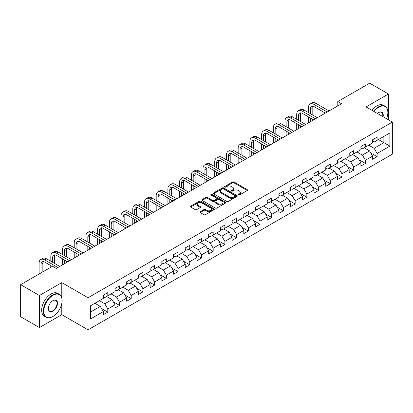 <?xml version="1.0" encoding="UTF-8"?>
<svg xmlns="http://www.w3.org/2000/svg" width="413" height="413" viewBox="0 0 413 413"><rect width="100%" height="100%" fill="white"/><g stroke="black" fill="none" stroke-linecap="round" stroke-linejoin="round"><path stroke-width="0.62" d="M238.42 195.029A0.728 0.423 0 0 0 239.452 195.029L247.284 190.507A1.043 0.604 0 0 0 247.588 190.083A1.043 0.604 0 0 0 247.284 189.66L234.021 182.004A1.043 0.604 0 0 0 232.545 182.004L224.718 186.521A0.728 0.423 0 0 0 224.507 186.821A0.728 0.423 0 0 0 224.718 187.115A0.728 0.423 0 0 0 225.751 187.115L226.763 186.531A3.335 1.926 0 0 1 231.476 186.531L232.581 187.172A3.335 1.926 0 0 1 233.562 188.529A3.335 1.926 0 0 1 232.581 189.892L231.569 190.476A0.728 0.423 0 0 0 231.357 190.775A0.728 0.423 0 0 0 231.569 191.074A0.728 0.423 0 0 0 232.602 191.074L233.613 190.486A3.335 1.926 0 0 1 238.332 190.486L239.437 191.126A3.335 1.926 0 0 1 240.412 192.489A3.335 1.926 0 0 1 239.437 193.847L238.42 194.435A0.728 0.423 0 0 0 238.208 194.73A0.728 0.423 0 0 0 238.42 195.029L238.42 194.435M200.202 211.693A1.043 0.604 0 0 0 199.897 212.117A1.043 0.604 0 0 0 200.202 212.545L203.924 214.693A1.043 0.604 0 0 0 205.395 214.693L214.089 209.67A1.043 0.604 0 0 0 214.393 209.246A1.043 0.604 0 0 0 214.089 208.823L200.826 201.162A1.043 0.604 0 0 0 199.355 201.162L190.661 206.185A1.043 0.604 0 0 0 190.357 206.608A1.043 0.604 0 0 0 190.661 207.037L195.153 209.628A1.043 0.604 0 0 0 196.629 209.628L200.351 207.481A1.043 0.604 0 0 0 200.656 207.058A1.043 0.604 0 0 0 200.351 206.629L198.121 205.344A2.788 1.611 0 0 1 197.306 204.208A2.788 1.611 0 0 1 199.025 202.721A2.788 1.611 0 0 1 202.06 203.067L210.795 208.111A2.788 1.611 0 0 1 211.611 209.246A2.788 1.611 0 0 1 209.887 210.733A2.788 1.611 0 0 1 206.851 210.382L205.395 209.546A1.043 0.604 0 0 0 203.924 209.546L200.202 211.693L200.202 212.545M61.785 282.595L39.416 295.512L20.65 284.676L20.65 316.745L39.416 327.581L61.785 314.665L88.057 329.832L88.057 297.763L61.785 282.595L61.785 297.819M388.447 119.827L388.447 93.999L366.078 106.915L392.35 122.083L88.057 297.763M388.447 93.999L369.681 83.168L337.782 101.583L337.782 105.919M20.65 284.676L52.549 266.261L56.302 268.424L341.536 103.751L337.782 101.583M226.835 201.461A1.043 0.604 0 0 0 228.312 201.461L237.005 196.443A1.043 0.604 0 0 0 237.31 196.015A1.043 0.604 0 0 0 237.005 195.592L223.743 187.936A1.043 0.604 0 0 0 222.266 187.936L213.573 192.954A1.043 0.604 0 0 0 213.268 193.382A1.043 0.604 0 0 0 213.573 193.805L226.835 201.461M211.322 195.184A0.728 0.423 0 0 1 212.065 195.287L212.065 194.42L225.544 202.205A1.043 0.604 0 0 1 225.854 202.633A1.043 0.604 0 0 1 225.544 203.057L216.851 208.075A1.043 0.604 0 0 1 215.379 208.075L202.117 200.419L202.117 199.567A1.043 0.604 0 0 0 201.812 199.995A1.043 0.604 0 0 0 202.117 200.419M202.117 199.567L205.839 197.419A1.043 0.604 0 0 1 207.311 197.419L212.69 200.527A1.043 0.604 0 0 0 214.161 200.527L216.634 199.102A1.043 0.604 0 0 0 216.939 198.674A1.043 0.604 0 0 0 216.634 198.25L211.033 195.019A0.728 0.423 0 0 1 210.821 194.719A0.728 0.423 0 0 1 211.27 194.332A0.728 0.423 0 0 1 212.065 194.42M88.057 329.832L392.35 154.152L392.35 122.083M101.526 308.537L107.793 312.151L107.793 308.991L115 304.83L115 307.995L119.507 305.393L119.507 302.228L126.708 298.067L126.708 301.232L131.215 298.63L131.215 295.471L138.422 291.31L138.422 294.474L142.924 291.872L142.924 288.708L150.131 284.547L150.131 287.711L154.632 285.109L154.632 281.95L161.839 277.789L161.839 280.954L166.341 278.352L166.341 275.187L173.548 271.026L173.548 274.191L178.049 271.589L178.049 268.429L185.256 264.268L185.256 267.428L189.763 264.831L189.763 261.666L196.965 257.505L196.965 260.67L201.472 258.068L201.472 254.909L208.679 250.748L208.679 253.907L213.18 251.31L213.18 248.146L220.387 243.985L220.387 247.15L224.889 244.548L224.889 241.383L232.096 237.227L232.096 240.387L236.597 237.79L236.597 234.625L243.804 230.464L243.804 233.629L248.311 231.027L248.311 227.862L255.513 223.707L255.513 226.866L260.02 224.269L260.02 221.105L267.226 216.944L267.226 220.108L271.728 217.506L271.728 214.342L278.935 210.186L278.935 213.345L283.437 210.749L283.437 207.584L290.644 203.423L290.644 206.588L295.145 203.986L295.145 200.821L302.352 196.665L302.352 199.825L306.854 197.228L306.854 194.064L314.061 189.903L314.061 193.067L318.568 190.465L318.568 187.301L325.769 183.14L325.769 186.304L330.276 183.708L330.276 180.543L337.483 176.382L337.483 179.547L341.985 176.945L341.985 173.78L349.191 169.619L349.191 172.784L353.693 170.187L353.693 167.022L360.9 162.861L360.9 166.026L365.402 163.424L365.402 160.259L372.609 156.099L372.609 159.263L377.11 156.666L377.11 153.502L389.872 146.135L389.872 132.96L383.868 136.424L383.868 142.666L389.872 146.135M107.793 312.151L103.291 314.752L103.291 311.588L90.53 318.955L90.53 305.78L103.291 298.413L103.291 295.254L107.793 292.652L107.793 295.816L115 291.655L115 288.491L119.507 285.889L119.507 289.054L126.708 284.893L126.708 281.733L131.215 279.131L131.215 282.296L138.422 278.135L138.422 274.97L142.924 272.368L142.924 275.533L150.131 271.372L150.131 268.213L154.632 265.611L154.632 268.775L161.839 264.614L161.839 261.45L166.341 258.848L166.341 262.012L173.548 257.851L173.548 254.687L178.049 252.09L178.049 255.255L185.256 251.094L185.256 247.929L189.763 245.327L189.763 248.492L196.965 244.331L196.965 241.166L201.472 238.569L201.472 241.734L208.679 237.573L208.679 234.408L213.18 231.807L213.18 234.971L220.387 230.81L220.387 227.646L224.889 225.049L224.889 228.213L232.096 224.052L232.096 220.888L236.597 218.286L236.597 221.451L243.804 217.29L243.804 214.125L248.311 211.528L248.311 214.693L255.513 210.532L255.513 207.367L260.02 204.765L260.02 207.93L267.226 203.769L267.226 200.604L271.728 198.008L271.728 201.167L278.935 197.011L278.935 193.847L283.437 191.245L283.437 194.409L290.644 190.248L290.644 187.084L295.145 184.487L295.145 187.647L302.352 183.491L302.352 180.326L306.854 177.724L306.854 180.889L314.061 176.728L314.061 173.563L318.568 170.967L318.568 174.126L325.769 169.97L325.769 166.806L330.276 164.204L330.276 167.368L337.483 163.207L337.483 160.043L341.985 157.446L341.985 160.605L349.191 156.45L349.191 153.285L353.693 150.683L353.693 153.848L360.9 149.687L360.9 146.522L365.402 143.925L365.402 147.085L372.609 142.924L372.609 139.764L377.11 137.162L377.11 140.327L389.872 132.96M106.595 296.508L112 299.626L104.794 303.787L99.388 300.669M103.291 296.684L104.794 297.551L107.793 295.816M104.794 303.787L107.793 308.991M112 299.626L115 304.83M118.304 289.75L123.709 292.869L116.502 297.03L111.097 293.906M115 289.921L116.502 290.788L119.507 289.054M116.502 297.03L119.507 302.228M123.709 292.869L126.708 298.067M130.012 282.988L135.418 286.106L128.211 290.267L122.806 287.149M126.708 283.163L128.211 284.025L131.215 282.296M128.211 290.267L131.215 295.471M135.418 286.106L138.422 291.31M141.721 276.23L147.126 279.348L139.919 283.509L134.519 280.386M138.422 276.4L139.919 277.268L142.924 275.533M139.919 283.509L142.924 288.708M147.126 279.348L150.131 284.547M153.429 269.467L158.835 272.585L151.633 276.746L146.228 273.628M150.131 269.643L151.633 270.505L154.632 268.775M151.633 276.746L154.632 281.95M158.835 272.585L161.839 277.789M165.143 262.704L170.548 265.827L163.341 269.988L157.936 266.865M161.839 262.88L163.341 263.747L166.341 262.012M163.341 269.988L166.341 275.187M170.548 265.827L173.548 271.026M176.852 255.946L182.257 259.065L175.05 263.226L169.645 260.107M173.548 256.122L175.05 256.984L178.049 255.255M175.05 263.226L178.049 268.429M182.257 259.065L185.256 264.268M188.56 249.184L193.965 252.307L186.759 256.468L181.353 253.345M185.256 249.359L186.759 250.226L189.763 248.492M186.759 256.468L189.763 261.666M193.965 252.307L196.965 257.505M200.269 242.426L205.674 245.544L198.467 249.705L193.062 246.587M196.965 242.596L198.467 243.464L201.472 241.734M198.467 249.705L201.472 254.909M205.674 245.544L208.679 250.748M211.977 235.663L217.383 238.786L210.176 242.947L204.776 239.824M208.679 235.838L210.176 236.706L213.18 234.971M210.176 242.947L213.18 248.146M217.383 238.786L220.387 243.985M223.691 228.905L229.091 232.023L221.889 236.184L216.484 233.066M220.387 229.076L221.889 229.943L224.889 228.213M221.889 236.184L224.889 241.383M229.091 232.023L232.096 237.227M235.4 222.142L240.805 225.266L233.598 229.427L228.193 226.303M232.096 222.318L233.598 223.185L236.597 221.451M233.598 229.427L236.597 234.625M240.805 225.266L243.804 230.464M247.108 215.385L252.513 218.503L245.307 222.664L239.901 219.546M243.804 215.555L245.307 216.422L248.311 214.693M245.307 222.664L248.311 227.862M252.513 218.503L255.513 223.707M258.817 208.622L264.222 211.745L257.015 215.906L251.61 212.783M255.513 208.797L257.015 209.665L260.02 207.93M257.015 215.906L260.02 221.105M264.222 211.745L267.226 216.944M270.525 201.864L275.93 204.982L268.724 209.143L263.318 206.025M267.226 202.034L268.724 202.902L271.728 201.167M268.724 209.143L271.728 214.342M275.93 204.982L278.935 210.186M282.234 195.101L287.639 198.225L280.432 202.385L275.032 199.262M278.935 195.277L280.432 196.144L283.437 194.409M280.432 202.385L283.437 207.584M287.639 198.225L290.644 203.423M293.948 188.343L299.348 191.462L292.146 195.623L286.741 192.504M290.644 188.514L292.146 189.381L295.145 187.647M292.146 195.623L295.145 200.821M299.348 191.462L302.352 196.665M305.656 181.581L311.061 184.704L303.854 188.865L298.449 185.742M302.352 181.756L303.854 182.623L306.854 180.889M303.854 188.865L306.854 194.064M311.061 184.704L314.061 189.903M317.365 174.823L322.77 177.941L315.563 182.102L310.158 178.984M314.061 174.993L315.563 175.861L318.568 174.126M315.563 182.102L318.568 187.301M322.77 177.941L325.769 183.14M329.073 168.06L334.478 171.183L327.272 175.339L321.866 172.221M325.769 168.236L327.272 169.103L330.276 167.368M327.272 175.339L330.276 180.543M334.478 171.183L337.483 176.382M340.782 161.302L346.187 164.42L338.98 168.581L333.575 165.463M337.483 161.473L338.98 162.34L341.985 160.605M338.98 168.581L341.985 173.78M346.187 164.42L349.191 169.619M352.49 154.539L357.895 157.663L350.694 161.819L345.289 158.7M349.191 154.715L350.694 155.582L353.693 153.848M350.694 161.819L353.693 167.022M357.895 157.663L360.9 162.861M364.204 147.782L369.609 150.9L362.402 155.061L356.997 151.943M360.9 147.952L362.402 148.819L365.402 147.085M362.402 155.061L365.402 160.259M369.609 150.9L372.609 156.099M378.463 139.548L383.868 142.666L374.111 148.298L368.706 145.18M372.609 141.194L374.111 142.062L377.11 140.327M374.111 148.298L377.11 153.502M39.416 295.512L39.416 327.581M90.53 312.022L100.287 306.389L94.887 303.271M100.287 306.389L103.291 311.588M370.843 153.047L377.11 156.666M359.134 159.805L365.402 163.424M347.426 166.568L353.693 170.187M335.717 173.326L341.985 176.945M324.009 180.089L330.276 183.708M312.3 186.846L318.568 190.465M300.587 193.609L306.854 197.228M288.878 200.367L295.145 203.986M277.169 207.13L283.437 210.749M265.461 213.888L271.728 217.506M253.752 220.65L260.02 224.269M242.044 227.408L248.311 231.027M230.33 234.171L236.597 237.79M218.622 240.929L224.889 244.548M206.913 247.692L213.18 251.31M195.204 254.449L201.472 258.068M183.496 261.212L189.763 264.831M171.782 267.97L178.049 271.589M160.074 274.733L166.341 278.352M148.365 281.49L154.632 285.109M136.657 288.253L142.924 291.872M124.948 295.011L131.215 298.63M113.239 301.774L119.507 305.393M61.785 314.665L61.785 303.483M238.714 195.132L239.437 194.714A3.335 1.926 0 0 0 240.412 193.351L240.412 192.489M233.562 188.529L233.562 189.397A3.335 1.926 0 0 1 232.581 190.76L231.863 191.178M247.268 190.517L234.021 182.866A1.043 0.604 0 0 0 232.545 182.866L225.008 187.218M236.99 196.449L223.743 188.803A1.043 0.604 0 0 0 222.266 188.803L213.588 193.816M235.162 196.314A0.728 0.423 0 0 0 235.374 196.015A0.728 0.423 0 0 0 235.162 195.721L223.521 188.999A0.728 0.423 0 0 0 222.488 188.999L221.42 189.613A3.335 1.926 0 0 0 220.444 190.976A3.335 1.926 0 0 0 221.42 192.339L229.38 196.934A3.335 1.926 0 0 0 234.094 196.934L235.162 196.314L235.162 197.182A0.728 0.423 0 0 0 235.374 196.882L235.374 196.015M220.444 190.976L220.444 191.844A3.335 1.926 0 0 0 221.42 193.207L221.42 192.339M235.162 197.182L234.094 197.801A3.335 1.926 0 0 1 229.38 197.801L221.42 193.207M202.133 200.429L205.839 198.286L205.839 197.419M216.939 198.674L216.939 199.541A1.043 0.604 0 0 1 216.634 199.969L214.161 201.394A1.043 0.604 0 0 1 212.69 201.394L207.311 198.286A1.043 0.604 0 0 0 205.839 198.286M212.065 195.287L225.534 203.067M218.27 203.748A2.788 1.611 0 0 0 221.311 204.099A2.788 1.611 0 0 0 223.03 202.613A2.788 1.611 0 0 0 222.215 201.472L219.138 199.696A1.043 0.604 0 0 0 217.661 199.696L215.194 201.121A1.043 0.604 0 0 0 214.889 201.549A1.043 0.604 0 0 0 215.194 201.972L218.27 203.748L218.27 204.616A2.788 1.611 0 0 0 221.311 204.962A2.788 1.611 0 0 0 223.03 203.475L223.03 202.613M214.889 201.549L214.889 202.416A1.043 0.604 0 0 0 215.194 202.84L215.194 201.972M218.27 204.616L215.194 202.84M211.611 209.246L211.611 210.114A2.788 1.611 0 0 1 209.887 211.601A2.788 1.611 0 0 1 206.851 211.249L205.395 210.413A1.043 0.604 0 0 0 203.924 210.413L200.217 212.55M197.306 204.208L197.306 205.07A2.788 1.611 0 0 0 198.121 206.211L198.121 205.344M200.336 207.491L198.121 206.211M214.089 208.823L214.089 209.67L200.826 202.029A1.043 0.604 0 0 0 199.355 202.029L190.677 207.042M308.418 112.537L308.418 107.685A7.961 4.595 60 0 1 310.065 104.04L311.944 102.956A7.961 4.595 60 0 1 315.924 103.353L329.073 110.942M310.065 104.04A7.961 4.595 60 0 1 314.045 104.437L327.199 112.026M325.32 113.11L314.045 106.6A5.307 3.067 -120 0 0 311.392 106.337A5.307 3.067 -120 0 0 310.292 108.769L310.292 113.621M312.502 106.095A5.307 3.067 -120 0 0 312.171 107.685L312.171 114.706M310.292 117.958L310.292 121.789M312.171 119.042L312.171 120.704M308.418 122.873L308.418 116.874M386.547 118.732A12.953 7.475 120 0 0 387.848 112.548A12.953 7.475 120 0 0 378.69 107.261A12.953 7.475 120 0 0 373.987 111.479M373.595 111.252A13.268 7.661 -60 0 1 378.463 106.869A13.268 7.661 -60 0 1 385.097 106.213A13.268 7.661 -60 0 1 387.848 112.29A13.268 7.661 -60 0 1 387.843 112.419M377.436 113.472A6.474 3.738 -60 0 1 378.69 112.548L378.69 112.548A6.474 3.738 -60 0 1 383.094 116.74M371.943 110.302A13.268 7.661 -60 0 1 376.811 105.919A13.268 7.661 -60 0 1 383.445 105.258L385.097 106.213M382.686 116.502A6.159 3.557 120 0 0 381.54 112.372A6.159 3.557 120 0 0 378.576 112.615M52.699 316.616L52.926 316.487A12.953 7.475 120 0 0 62.084 300.628A12.953 7.475 120 0 0 52.926 295.336A12.953 7.475 120 0 0 43.768 311.201A12.953 7.475 120 0 0 52.926 316.487L52.699 316.616A13.268 7.661 -60 0 1 46.065 317.272A13.268 7.661 -60 0 1 44.031 306.642A13.268 7.661 -60 0 1 52.699 294.949A13.268 7.661 -60 0 1 59.338 294.293A13.268 7.661 -60 0 1 62.084 300.365A13.268 7.661 -60 0 1 62.084 300.499M52.926 311.201A6.474 3.738 -60 0 1 48.347 308.557A6.474 3.738 -60 0 1 52.926 300.628L52.926 300.628A6.474 3.738 -60 0 1 57.505 303.271A6.474 3.738 -60 0 1 52.926 311.201M48.347 308.423A6.159 3.557 120 0 0 49.622 311.113A6.159 3.557 120 0 0 52.699 310.808A6.159 3.557 120 0 0 56.726 305.383A6.159 3.557 120 0 0 55.781 300.452A6.159 3.557 120 0 0 52.812 300.695M46.065 317.272L44.413 316.322A13.268 7.661 -60 0 1 42.379 305.687A13.268 7.661 -60 0 1 51.052 293.994A13.268 7.661 -60 0 1 57.686 293.338L59.338 294.293M296.71 119.3L296.71 114.447A7.961 4.595 60 0 1 298.356 110.803L300.236 109.719A7.961 4.595 60 0 1 304.216 110.111L317.365 117.705M298.356 110.803A7.961 4.595 60 0 1 302.337 111.195L315.486 118.789M313.612 119.873L302.337 113.363A5.307 3.067 -120 0 0 299.683 113.1A5.307 3.067 -120 0 0 298.584 115.532L298.584 120.384M300.793 112.852A5.307 3.067 -120 0 0 300.463 114.447L300.463 121.468M298.584 124.716L298.584 128.546M300.463 125.8L300.463 127.462M296.71 129.63L296.71 123.632M284.996 126.058L284.996 121.205A7.961 4.595 60 0 1 286.648 117.56L288.522 116.476A7.961 4.595 60 0 1 292.502 116.874L305.656 124.463M286.648 117.56A7.961 4.595 60 0 1 290.628 117.958L303.777 125.547M301.903 126.631L290.628 120.121A5.307 3.067 -120 0 0 287.975 119.858A5.307 3.067 -120 0 0 286.875 122.289L286.875 127.142M289.085 119.615A5.307 3.067 -120 0 0 288.749 121.205L288.749 128.226M286.875 131.479L286.875 135.309M288.749 132.563L288.749 134.225M284.996 136.393L284.996 130.394M273.287 132.821L273.287 127.968A7.961 4.595 60 0 1 274.939 124.323L276.813 123.239A7.961 4.595 60 0 1 280.794 123.632L293.948 131.226M274.939 124.323A7.961 4.595 60 0 1 278.92 124.716L292.068 132.31M290.194 133.394L278.92 126.884A5.307 3.067 -120 0 0 276.266 126.621A5.307 3.067 -120 0 0 275.166 129.052L275.166 133.905M277.376 126.378A5.307 3.067 -120 0 0 277.04 127.968L277.04 134.989M275.166 138.236L275.166 142.067M277.04 139.32L277.04 140.983M273.287 143.151L273.287 137.152M261.579 139.579L261.579 134.726A7.961 4.595 60 0 1 263.231 131.081L265.105 129.997A7.961 4.595 60 0 1 269.085 130.394L282.234 137.983M263.231 131.081A7.961 4.595 60 0 1 267.211 131.479L280.36 139.067M278.481 140.152L267.211 133.642A5.307 3.067 -120 0 0 264.557 133.378A5.307 3.067 -120 0 0 263.458 135.81L263.458 140.663M265.667 133.136A5.307 3.067 -120 0 0 265.332 134.726L265.332 141.747M263.458 144.999L263.458 148.83M265.332 146.083L265.332 147.746M261.579 149.914L261.579 143.915M249.87 146.341L249.87 141.489A7.961 4.595 60 0 1 251.517 137.844L253.396 136.76A7.961 4.595 60 0 1 257.376 137.152L270.525 144.746M251.517 137.844A7.961 4.595 60 0 1 255.497 138.236L268.651 145.83M266.772 146.914L255.497 140.405A5.307 3.067 -120 0 0 252.844 140.141A5.307 3.067 -120 0 0 251.744 142.573L251.744 147.426M253.954 139.899A5.307 3.067 -120 0 0 253.623 141.489L253.623 148.51M251.744 151.757L251.744 155.587M253.623 152.841L253.623 154.503M249.87 156.672L249.87 150.673M238.162 153.099L238.162 148.246A7.961 4.595 60 0 1 239.808 144.602L241.688 143.517A7.961 4.595 60 0 1 245.668 143.915L258.817 151.509M239.808 144.602A7.961 4.595 60 0 1 243.789 144.999L256.943 152.588M255.064 153.672L243.789 147.162A5.307 3.067 -120 0 0 241.135 146.904A5.307 3.067 -120 0 0 240.036 149.33L240.036 154.183M242.245 146.656A5.307 3.067 -120 0 0 241.915 148.246L241.915 155.267M240.036 158.52L240.036 162.35M241.915 159.604L241.915 161.266M238.162 163.434L238.162 157.436M226.453 159.862L226.453 155.009A7.961 4.595 60 0 1 228.1 151.364L229.979 150.28A7.961 4.595 60 0 1 233.959 150.673L247.108 158.267M228.1 151.364A7.961 4.595 60 0 1 232.08 151.757L245.229 159.351M243.355 160.435L232.08 153.925A5.307 3.067 -120 0 0 229.427 153.662A5.307 3.067 -120 0 0 228.327 156.093L228.327 160.946M230.537 153.419A5.307 3.067 -120 0 0 230.206 155.009L230.206 162.03M228.327 165.277L228.327 169.108M230.206 166.362L230.206 168.024M226.453 170.192L226.453 164.193M214.739 166.62L214.739 161.767A7.961 4.595 60 0 1 216.391 158.122L218.265 157.043A7.961 4.595 60 0 1 222.246 157.436L235.4 165.03M216.391 158.122A7.961 4.595 60 0 1 220.372 158.52L233.521 166.109M231.647 167.193L220.372 160.683A5.307 3.067 -120 0 0 217.718 160.425A5.307 3.067 -120 0 0 216.619 162.851L216.619 167.704M218.828 160.177A5.307 3.067 -120 0 0 218.492 161.767L218.492 168.788M216.619 172.04L216.619 175.871M218.492 173.124L218.492 174.787M214.739 176.955L214.739 170.956M203.031 173.383L203.031 168.53A7.961 4.595 60 0 1 204.683 164.885L206.557 163.801A7.961 4.595 60 0 1 210.537 164.193L223.691 171.787M204.683 164.885A7.961 4.595 60 0 1 208.663 165.277L221.812 172.871M219.938 173.956L208.663 167.446A5.307 3.067 -120 0 0 206.01 167.182A5.307 3.067 -120 0 0 204.91 169.614L204.91 174.467M207.119 166.94A5.307 3.067 -120 0 0 206.784 168.53L206.784 175.551M204.91 178.798L204.91 182.629M206.784 179.882L206.784 181.544M203.031 183.713L203.031 177.714M191.322 180.145L191.322 175.288A7.961 4.595 60 0 1 192.969 171.643L194.848 170.564A7.961 4.595 60 0 1 198.829 170.956L211.977 178.55M192.969 171.643A7.961 4.595 60 0 1 196.955 172.04L210.103 179.629M208.224 180.713L196.955 174.209A5.307 3.067 -120 0 0 194.301 173.945A5.307 3.067 -120 0 0 193.201 176.372L193.201 181.224M195.406 173.697A5.307 3.067 -120 0 0 195.075 175.288L195.075 182.309M193.201 185.561L193.201 189.391M195.075 186.645L195.075 188.307M191.322 190.476L191.322 184.477M179.614 186.903L179.614 182.05A7.961 4.595 60 0 1 181.261 178.406L183.14 177.322A7.961 4.595 60 0 1 187.12 177.714L200.269 185.308M181.261 178.406A7.961 4.595 60 0 1 185.241 178.798L198.395 186.392M196.516 187.476L185.241 180.966A5.307 3.067 -120 0 0 182.587 180.703A5.307 3.067 -120 0 0 181.488 183.135L181.488 187.987M183.697 180.46A5.307 3.067 -120 0 0 183.367 182.05L183.367 189.071M181.488 192.319L181.488 196.149M183.367 193.403L183.367 195.07M179.614 197.233L179.614 191.234M167.905 193.666L167.905 188.808A7.961 4.595 60 0 1 169.552 185.163L171.431 184.084A7.961 4.595 60 0 1 175.411 184.477L188.56 192.071M169.552 185.163A7.961 4.595 60 0 1 173.532 185.561L186.686 193.155M184.807 194.234L173.532 187.729A5.307 3.067 -120 0 0 170.879 187.466A5.307 3.067 -120 0 0 169.779 189.892L169.779 194.745M171.989 187.218A5.307 3.067 -120 0 0 171.658 188.808L171.658 195.829M169.779 199.081L169.779 202.912M171.658 200.166L171.658 201.828M167.905 203.996L167.905 197.997M156.197 200.424L156.197 195.571A7.961 4.595 60 0 1 157.843 191.926L159.717 190.842A7.961 4.595 60 0 1 163.703 191.234L176.852 198.829M157.843 191.926A7.961 4.595 60 0 1 161.824 192.319L174.973 199.913M173.099 200.997L161.824 194.487A5.307 3.067 -120 0 0 159.17 194.224A5.307 3.067 -120 0 0 158.071 196.655L158.071 201.508M160.28 193.981A5.307 3.067 -120 0 0 159.95 195.571L159.95 202.592M158.071 205.839L158.071 209.67M159.95 206.923L159.95 208.591M156.197 210.754L156.197 204.76M144.483 207.187L144.483 202.329A7.961 4.595 60 0 1 146.135 198.684L148.009 197.605A7.961 4.595 60 0 1 151.989 197.997L165.143 205.591M146.135 198.684A7.961 4.595 60 0 1 150.115 199.081L163.264 206.676M161.39 207.754L150.115 201.25A5.307 3.067 -120 0 0 147.462 200.986A5.307 3.067 -120 0 0 146.362 203.413L146.362 208.266M148.572 200.739A5.307 3.067 -120 0 0 148.236 202.329L148.236 209.35M146.362 212.602L146.362 216.433M148.236 213.686L148.236 215.349M144.483 217.517L144.483 211.518M132.774 213.944L132.774 209.092A7.961 4.595 60 0 1 134.426 205.447L136.3 204.363A7.961 4.595 60 0 1 140.281 204.76L153.435 212.349M134.426 205.447A7.961 4.595 60 0 1 138.407 205.839L151.556 213.433M149.682 214.517L138.407 208.007A5.307 3.067 -120 0 0 135.753 207.744A5.307 3.067 -120 0 0 134.653 210.176L134.653 215.028M136.863 207.502A5.307 3.067 -120 0 0 136.527 209.092L136.527 216.113M134.653 219.36L134.653 223.19M136.527 220.444L136.527 222.111M132.774 224.274L132.774 218.281M121.066 220.707L121.066 215.849A7.961 4.595 60 0 1 122.713 212.21L124.592 211.126A7.961 4.595 60 0 1 128.572 211.518L141.721 219.112M122.713 212.21A7.961 4.595 60 0 1 126.698 212.602L139.847 220.196M137.968 221.275L126.698 214.77A5.307 3.067 -120 0 0 124.039 214.507A5.307 3.067 -120 0 0 122.945 216.933L122.945 221.786M125.149 214.259A5.307 3.067 -120 0 0 124.819 215.849L124.819 222.87M122.945 226.123L122.945 229.953M124.819 227.207L124.819 228.869M121.066 231.037L121.066 225.039M109.357 227.465L109.357 222.612A7.961 4.595 60 0 1 111.004 218.967L112.883 217.883A7.961 4.595 60 0 1 116.864 218.281L130.012 225.87M111.004 218.967A7.961 4.595 60 0 1 114.984 219.36L128.138 226.954M126.259 228.038L114.984 221.528A5.307 3.067 -120 0 0 112.331 221.265A5.307 3.067 -120 0 0 111.231 223.696L111.231 228.549M113.441 221.022A5.307 3.067 -120 0 0 113.11 222.612L113.11 229.633M111.231 232.88L111.231 236.711M113.11 233.964L113.11 235.632M109.357 237.795L109.357 231.801M97.649 234.228L97.649 229.375A7.961 4.595 60 0 1 99.296 225.73L101.175 224.646A7.961 4.595 60 0 1 105.155 225.039L118.304 232.633M99.296 225.73A7.961 4.595 60 0 1 103.276 226.123L116.425 233.717M114.551 234.796L103.276 228.291A5.307 3.067 -120 0 0 100.622 228.028A5.307 3.067 -120 0 0 99.523 230.454L99.523 235.312M101.732 227.78A5.307 3.067 -120 0 0 101.402 229.375L101.402 236.391M99.523 239.643L99.523 243.474M101.402 240.727L101.402 242.39M97.649 244.558L97.649 238.559M85.94 240.986L85.94 236.133A7.961 4.595 60 0 1 87.587 232.488L89.461 231.404A7.961 4.595 60 0 1 93.441 231.801L106.595 239.39M87.587 232.488A7.961 4.595 60 0 1 91.567 232.88L104.716 240.474M102.842 241.559L91.567 235.049A5.307 3.067 -120 0 0 88.914 234.785A5.307 3.067 -120 0 0 87.814 237.217L87.814 242.07M90.024 234.543A5.307 3.067 -120 0 0 89.693 236.133L89.693 243.154M87.814 246.401L87.814 250.237M89.693 247.485L89.693 249.153M85.94 251.316L85.94 245.322M74.226 247.748L74.226 242.896A7.961 4.595 60 0 1 75.878 239.251L77.752 238.167A7.961 4.595 60 0 1 81.733 238.559L94.887 246.153M75.878 239.251A7.961 4.595 60 0 1 79.859 239.643L93.008 247.237M91.134 248.321L79.859 241.811A5.307 3.067 -120 0 0 77.205 241.548A5.307 3.067 -120 0 0 76.106 243.975L76.106 248.832M78.315 241.3A5.307 3.067 -120 0 0 77.98 242.896L77.98 249.911M76.106 253.164L76.106 256.994M77.98 254.248L77.98 255.91M74.226 258.079L74.226 252.08M62.518 254.506L62.518 249.653A7.961 4.595 60 0 1 64.17 246.009L66.044 244.924A7.961 4.595 60 0 1 70.024 245.322L83.173 252.911M64.17 246.009A7.961 4.595 60 0 1 68.15 246.401L81.299 253.995M79.42 255.079L68.15 248.569A5.307 3.067 -120 0 0 65.497 248.306A5.307 3.067 -120 0 0 64.397 250.737L64.397 255.59M66.607 248.063A5.307 3.067 -120 0 0 66.271 249.653L66.271 256.674M64.397 259.927L64.397 263.757M66.271 261.006L66.271 262.673M62.518 264.836L62.518 258.843M50.809 261.269L50.809 256.416A7.961 4.595 60 0 1 52.456 252.771L54.335 251.687A7.961 4.595 60 0 1 58.316 252.08L71.464 259.674M52.456 252.771A7.961 4.595 60 0 1 56.436 253.164L69.591 260.758M67.711 261.842L56.436 255.332A5.307 3.067 -120 0 0 53.783 255.069A5.307 3.067 -120 0 0 52.683 257.495L52.683 262.353M54.893 254.821A5.307 3.067 -120 0 0 54.562 256.416L54.562 263.432M50.809 267.268L50.809 265.6M39.101 274.025L39.101 263.174A7.961 4.595 60 0 1 40.748 259.529L42.627 258.445A7.961 4.595 60 0 1 46.607 258.843L59.756 266.431M40.748 259.529A7.961 4.595 60 0 1 44.728 259.927L57.882 267.516M52.25 266.431L44.728 262.09A5.307 3.067 -120 0 0 42.074 261.827A5.307 3.067 -120 0 0 40.975 264.258L40.975 272.941M43.184 261.584A5.307 3.067 -120 0 0 42.854 263.174L42.854 271.857M239.437 194.714L239.437 193.847M231.569 191.074L231.569 190.476M232.581 190.76L232.581 189.892M224.718 187.115L224.718 186.521M232.545 182.866L232.545 182.004M234.021 182.866L234.021 182.004M247.284 190.507L247.284 189.66M213.573 193.805L213.573 192.954M222.266 188.803L222.266 187.936M223.743 188.803L223.743 187.936M237.005 196.443L237.005 195.592M229.38 197.801L229.38 196.934M234.094 197.801L234.094 196.934M207.311 198.286L207.311 197.419M212.69 201.394L212.69 200.527M214.161 201.394L214.161 200.527M216.634 199.969L216.634 199.102M225.544 203.057L225.544 202.205M203.924 210.413L203.924 209.546M205.395 210.413L205.395 209.546M206.851 211.249L206.851 210.382M200.351 207.481L200.351 206.629M190.661 207.037L190.661 206.185M199.355 202.029L199.355 201.162M200.826 202.029L200.826 201.162M315.924 103.353L314.045 104.437M312.171 107.685L310.292 108.769M304.216 110.111L302.337 111.195M300.463 114.447L298.584 115.532M292.502 116.874L290.628 117.958M288.749 121.205L286.875 122.289M280.794 123.632L278.92 124.716M277.04 127.968L275.166 129.052M269.085 130.394L267.211 131.479M265.332 134.726L263.458 135.81M257.376 137.152L255.497 138.236M253.623 141.489L251.744 142.573M245.668 143.915L243.789 144.999M241.915 148.246L240.036 149.33M233.959 150.673L232.08 151.757M230.206 155.009L228.327 156.093M222.246 157.436L220.372 158.52M218.492 161.767L216.619 162.851M210.537 164.193L208.663 165.277M206.784 168.53L204.91 169.614M198.829 170.956L196.955 172.04M195.075 175.288L193.201 176.372M187.12 177.714L185.241 178.798M183.367 182.05L181.488 183.135M175.411 184.477L173.532 185.561M171.658 188.808L169.779 189.892M163.703 191.234L161.824 192.319M159.95 195.571L158.071 196.655M151.989 197.997L150.115 199.081M148.236 202.329L146.362 203.413M140.281 204.76L138.407 205.839M136.527 209.092L134.653 210.176M128.572 211.518L126.698 212.602M124.819 215.849L122.945 216.933M116.864 218.281L114.984 219.36M113.11 222.612L111.231 223.696M105.155 225.039L103.276 226.123M101.402 229.375L99.523 230.454M93.441 231.801L91.567 232.88M89.693 236.133L87.814 237.217M81.733 238.559L79.859 239.643M77.98 242.896L76.106 243.975M70.024 245.322L68.15 246.401M66.271 249.653L64.397 250.737M58.316 252.08L56.436 253.164M54.562 256.416L52.683 257.495M46.607 258.843L44.728 259.927M42.854 263.174L40.975 264.258M387.848 112.548L387.848 112.29M62.084 300.628L62.084 300.365"/></g></svg>
